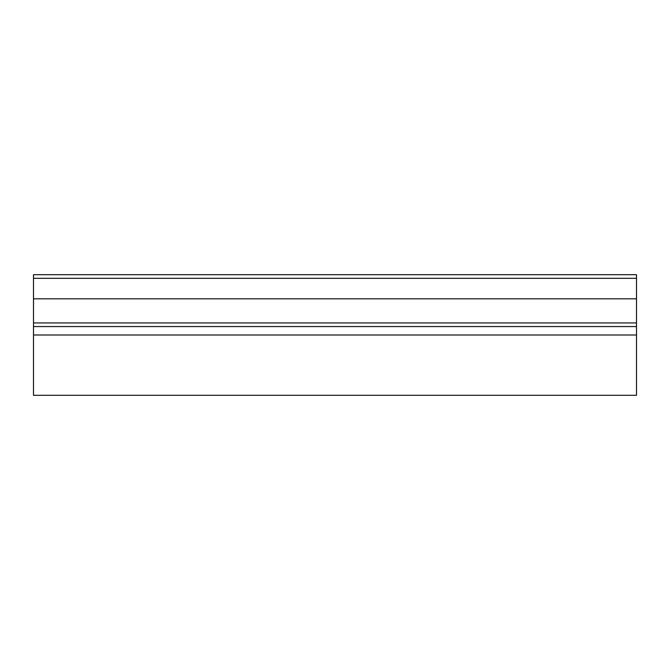 <?xml version="1.0" encoding="UTF-8"?>
<svg xmlns="http://www.w3.org/2000/svg" width="670" height="670" viewBox="0 0 670 670"><rect width="100%" height="100%" fill="white"/><g stroke="black" fill="none" stroke-linecap="round" stroke-linejoin="round"><path stroke-width="1" d="M636.5 278.318L33.5 278.318L33.5 274.7L636.5 274.7L636.5 395.3L33.5 395.3L33.5 298.82L636.5 298.82M33.5 278.318L33.5 298.82M636.5 322.94L33.5 322.94M636.5 326.558L33.5 326.558M636.5 335L33.5 335"/></g></svg>
